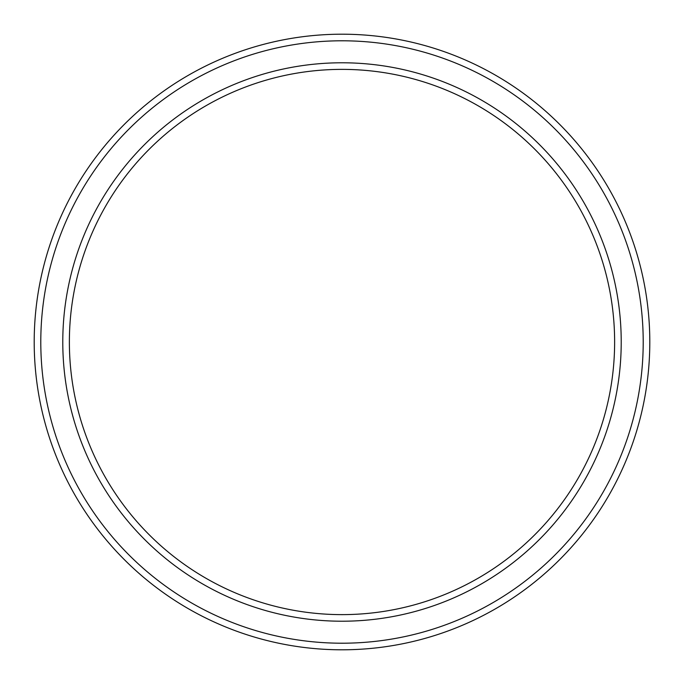<?xml version="1.0" encoding="UTF-8"?>
<svg xmlns="http://www.w3.org/2000/svg" width="684" height="684" viewBox="0 0 684 684"><rect width="100%" height="100%" fill="white"/><g stroke="black" fill="none" stroke-linecap="round" stroke-linejoin="round"><path stroke-width="1.03" d="M614.625 342A272.625 272.625 0 0 1 342 614.625A272.625 272.625 0 0 1 69.375 342A272.625 272.625 0 0 1 342 69.375A272.625 272.625 0 0 1 614.625 342M621.217 342A279.217 279.217 0 0 1 342 621.217A279.217 279.217 0 0 1 62.783 342A279.217 279.217 0 0 1 342 62.783A279.217 279.217 0 0 1 621.217 342M643.208 342A301.208 301.208 0 0 1 342 643.208A301.208 301.208 0 0 1 40.792 342A301.208 301.208 0 0 1 342 40.792A301.208 301.208 0 0 1 643.208 342M649.8 342A307.8 307.8 0 0 1 342 649.8A307.8 307.8 0 0 1 34.2 342A307.8 307.8 0 0 1 342 34.2A307.8 307.8 0 0 1 649.8 342"/></g></svg>
